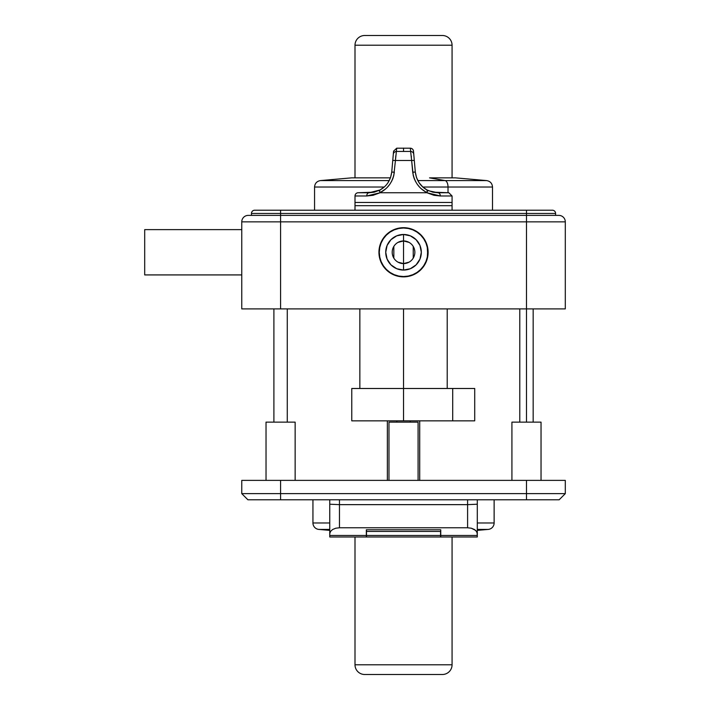 <?xml version="1.0" encoding="UTF-8"?>
<svg xmlns="http://www.w3.org/2000/svg" width="710" height="710" viewBox="0 0 710 710"><rect width="100%" height="100%" fill="white"/><g stroke="black" fill="none" stroke-linecap="round" stroke-linejoin="round"><path stroke-width="1.06" d="M494.124 522.977L477.297 522.977L494.124 522.977L494.124 499.787L494.124 522.977A6.47 6.47 0 0 1 488.214 529.42A6.47 6.47 0 0 0 494.124 522.977M329.76 522.977L312.941 522.977A6.47 6.47 0 0 0 318.843 529.42L329.76 529.42L318.843 529.42L329.76 530.379L318.843 529.42A6.47 6.47 0 0 1 312.941 522.977L329.76 522.977M477.297 529.42L488.214 529.42L477.297 529.42M312.941 499.787L312.941 522.977L312.941 499.787M477.297 530.379L488.214 529.42L477.297 530.379M418.092 480.377L418.092 422.139L388.973 422.139L388.973 480.377L388.973 422.139L418.092 422.139L418.092 480.377M295.147 480.377L295.147 422.139L266.028 422.139L266.028 480.377L266.028 422.139L295.147 422.139L295.147 480.377M541.038 480.377L541.038 422.139L511.919 422.139L511.919 480.377L511.919 422.139L541.038 422.139L541.038 480.377M241.764 480.377L241.764 493.636L280.583 493.636L280.583 480.377L526.483 480.377L526.483 493.636L280.583 493.636L280.583 480.377L241.764 480.377L241.764 493.636L247.905 499.787L280.583 499.787L247.905 499.787L241.764 493.636L280.583 493.636L280.583 499.787L526.483 499.787L280.583 499.787L280.583 493.636L565.302 493.636L565.302 480.377L241.764 480.377M559.16 499.787L526.483 499.787L526.483 493.636L526.483 499.787L559.16 499.787L565.302 493.636L565.302 480.377L526.483 480.377L526.483 493.636L565.302 493.636L559.16 499.787M355 536.991L355 664.791L452.066 664.791L452.066 536.991L452.066 664.791L355 664.791A9.709 9.709 0 0 0 364.709 674.5L442.357 674.5A9.709 9.709 0 0 0 452.066 664.791A9.709 9.709 0 0 1 442.357 674.5L364.709 674.5A9.709 9.709 0 0 1 355 664.791L355 536.991M366.325 536.991L329.76 536.991L366.325 536.991L366.325 535.473L329.76 535.473L329.76 536.991L329.76 533.698L329.76 535.473L366.325 535.473L366.325 529.775L366.325 536.991M477.297 536.991L440.741 536.991L477.297 536.991L477.297 535.473L440.741 535.473L440.741 536.991L440.741 529.775L366.325 529.775L440.741 529.775L440.741 535.473L477.297 535.473L477.297 499.787L477.297 504.215L467.597 504.641L339.469 504.641L339.469 499.787L339.469 504.641L467.597 504.641L467.597 527.77L471.307 528.222L475.665 530.405L477.111 532.544L477.297 536.991M467.597 499.787L467.597 527.77L339.469 527.77L467.597 527.77L471.307 528.222L474.457 529.509L476.561 531.426L477.297 533.698L477.297 504.215L467.597 504.641L467.597 499.787M329.76 499.787L329.76 533.698L330.505 531.426L332.608 529.509L335.759 528.222L339.469 527.77L339.469 504.641L329.76 504.215L329.76 533.698L330.505 531.426L332.608 529.509L335.759 528.222L339.469 527.77L339.469 504.641L329.76 504.215L329.76 499.787M440.741 536.991L366.484 536.991L366.484 529.775L366.484 531.435L440.582 531.435L440.582 535.473L440.582 531.435L366.484 531.435L366.484 536.991L440.582 536.991L440.582 535.473L366.484 535.473L440.582 535.473L440.741 536.991M403.529 276.864A24.593 24.593 0 0 1 378.945 252.272A24.593 24.593 0 0 1 403.529 227.688A24.593 24.593 0 0 1 428.121 252.272A24.593 24.593 0 0 1 403.529 276.864A24.593 24.593 0 0 0 408.321 276.394L403.529 276.864L398.736 276.394L394.121 274.992L389.87 272.72L386.142 269.658L383.089 265.939L380.817 261.688L379.415 257.073L378.945 252.272L379.415 247.479L380.817 242.864L383.089 238.613L386.142 234.886L389.87 231.833L394.121 229.561L398.736 228.158L403.529 227.688L408.33 228.158L412.945 229.561L417.196 231.833L420.915 234.886A24.593 24.593 0 0 0 417.196 231.833M408.339 276.385A24.593 24.593 0 0 0 417.178 272.729M417.205 272.711A24.593 24.593 0 0 0 420.915 269.667L417.196 272.72L412.945 274.992L408.33 276.394L412.945 274.992M420.923 269.658A24.593 24.593 0 0 0 423.968 265.948L420.915 269.658M423.985 265.922A24.593 24.593 0 0 0 426.24 261.706M426.257 261.67A24.593 24.593 0 0 0 426.257 242.882L427.651 247.479L428.121 252.272L427.651 257.073L426.248 261.688L423.976 265.939M426.24 242.847A24.593 24.593 0 0 0 423.985 238.622M420.915 234.886L423.976 238.613A24.593 24.593 0 0 0 420.932 234.895M417.187 231.824A24.593 24.593 0 0 0 412.954 229.561M355 205.687L355 210.213L355 205.687L452.066 205.687L355 205.687L355 202.448L355 205.687M452.066 210.213L452.066 205.687L452.066 210.213M552.362 210.213L254.704 210.213A3.239 3.239 0 0 0 251.464 213.453L251.464 215.387L251.464 213.453A3.239 3.239 0 0 1 254.704 210.213L280.583 210.213L280.583 213.453L251.464 213.453L526.483 213.453L526.483 215.387L558.832 215.387A6.47 6.47 0 0 1 565.302 221.857L565.302 308.894L565.302 221.857L280.583 221.857L280.583 308.894L565.302 308.894L526.483 308.894L526.483 221.857L526.483 422.139L526.483 308.894L280.583 308.894L280.583 221.857L241.764 221.857L241.764 308.894L280.583 308.894L241.764 308.894L241.764 221.857A6.47 6.47 0 0 1 248.234 215.387L526.483 215.387L526.483 221.857L565.302 221.857A6.47 6.47 0 0 0 558.832 215.387L280.583 215.387L280.583 213.453L526.483 213.453L526.483 221.857L280.583 221.857L280.583 210.213L526.483 210.213L526.483 213.453L555.602 213.453L526.483 213.453L526.483 210.213L552.362 210.213A3.239 3.239 0 0 1 555.602 213.453A3.239 3.239 0 0 0 552.362 210.213M423.976 238.613L426.248 242.864L423.976 238.613M555.602 215.387L555.602 213.453L555.602 215.387M280.583 215.387L280.583 221.857L241.764 221.857A6.47 6.47 0 0 1 248.234 215.387L280.583 215.387M380.817 242.864L383.089 238.613A24.593 24.593 0 0 0 379.415 257.064L378.945 252.272M394.103 229.561A24.593 24.593 0 0 0 389.879 231.824L394.121 229.561A24.593 24.593 0 0 1 403.529 227.688M452.066 205.687L355.231 205.687L452.066 205.687L452.066 202.448L355 202.448L355 195.978L366.733 195.978A3.239 2.449 -90 0 1 369.182 192.738L358.239 192.738A3.239 3.239 0 0 0 355 195.978L355 202.448L452.066 202.448L452.066 205.687M389.861 231.833A24.593 24.593 0 0 0 383.089 238.604M379.415 257.082A24.593 24.593 0 0 0 380.808 261.67M380.817 261.706A24.593 24.593 0 0 0 394.112 274.992M394.13 274.992A24.593 24.593 0 0 0 398.727 276.385M398.745 276.394A24.593 24.593 0 0 0 403.52 276.864M445.063 180.58L417.808 180.58L445.063 180.58L429.532 177.864L455.5 177.864L429.532 177.864L445.063 180.58L486.598 180.58L445.063 180.58A6.47 3.239 90 0 1 448.019 187.023A6.47 3.239 -90 0 0 445.063 180.58M389.257 180.58L320.467 180.58L389.257 180.58M351.645 177.864L390.456 177.864L351.539 177.864L320.467 180.58C316.837 181.21 314.867 183.357 314.557 187.023L384.208 187.023L314.557 187.023L314.557 210.213M422.858 187.023L448.019 187.023L422.858 187.023M448.019 192.738L448.019 187.023L448.019 192.738M455.527 177.864L486.598 180.58C490.228 181.21 492.199 183.357 492.509 187.023L448.019 187.023L492.509 187.023L492.509 210.213M452.066 177.864L452.066 45.209L355 45.209L355 177.864L355 45.209L452.066 45.209A9.709 9.709 0 0 0 442.357 35.5L364.709 35.5A9.709 9.709 0 0 0 355 45.209A9.709 9.709 0 0 1 364.709 35.5L442.357 35.5A9.709 9.709 0 0 1 452.066 45.209L452.066 177.864M144.698 229.623L144.698 274.921L144.698 229.623L241.764 229.623L144.698 229.623M241.764 274.921L144.698 274.921L241.764 274.921M398.008 242.394L403.529 240.947A11.324 11.324 0 0 0 392.204 252.272A11.324 11.324 0 0 0 403.529 263.596L403.529 270.066A17.794 17.794 0 0 1 385.734 252.272A17.794 17.794 0 0 1 403.529 234.477L403.529 263.596A11.324 11.324 0 0 1 392.204 252.272A11.324 11.324 0 0 1 403.529 240.947L409.058 242.394M409.058 262.159L403.529 263.596L398.008 262.159M393.828 258.103L393.828 246.441M427.26 257.348L427.802 252.272L427.331 247.542L425.947 242.989L423.71 238.791L420.693 235.117L417.01 232.099L412.821 229.854L408.268 228.478L403.529 228.008A24.264 24.264 0 0 1 427.802 252.272A24.264 24.264 0 0 1 403.529 276.536A24.264 24.264 0 0 1 379.264 252.272A24.264 24.264 0 0 1 403.529 228.008L398.798 228.478L394.245 229.854L390.047 232.099L386.373 235.117L383.356 238.791L381.11 242.989L379.735 247.542L379.264 252.272L379.806 257.348M379.806 247.195L379.264 252.272L379.735 257.011L381.11 261.564L383.356 265.753L386.373 269.436L390.047 272.454L394.245 274.69L398.798 276.075L403.529 276.536L408.268 276.075L412.821 274.69L417.01 272.454L420.693 269.436L423.71 265.753L425.947 261.564L427.331 257.011L427.802 248.296L427.802 256.248L427.26 247.195M420.16 270.395L419.672 270.395L420.16 270.395M420.16 269.942L422.122 267.865M423.4 266.206L424.962 263.667M425.805 261.892L426.905 258.777M419.672 234.158L420.16 234.158L419.672 234.158M426.905 245.767L425.805 242.651M424.962 240.885L423.4 238.338M422.122 236.678L420.16 234.602M386.906 270.395L387.394 270.395L386.906 270.395M386.906 234.158L387.394 234.158L386.906 234.158M386.897 234.602L384.935 236.678M383.666 238.338L382.104 240.885M381.252 242.651L380.152 245.767M380.152 258.777L381.252 261.892M382.104 263.667L383.666 266.206M384.935 267.865L386.897 269.942M398.958 228.442L397.476 228.78M394.556 229.729L392.887 230.466M390.464 231.824L388.876 232.933M418.19 232.933L416.592 231.824M414.17 230.466L412.51 229.729M409.59 228.78L408.099 228.442M403.529 234.477L410.344 235.835L416.113 239.696L419.974 245.465L421.323 252.272L419.974 259.088L416.113 264.857L410.344 268.717L403.529 270.066L396.721 268.717L390.953 264.857L387.092 259.088L385.734 252.272L387.092 245.465L390.953 239.696L396.721 235.835L403.529 234.477A17.794 17.794 0 0 1 421.323 252.272A17.794 17.794 0 0 1 403.529 270.066L403.529 240.947A11.324 11.324 0 0 1 414.853 252.272A11.324 11.324 0 0 1 403.529 263.596A11.324 11.324 0 0 0 414.853 252.272A11.324 11.324 0 0 0 403.529 240.947L403.529 234.477M388.876 271.611L390.464 272.72M392.887 274.087L394.556 274.823M397.476 275.773L398.958 276.11M408.099 276.11L409.59 275.773M412.51 274.823L414.17 274.087M416.592 272.72L418.19 271.611M413.238 246.441L413.238 258.103M273.9 422.139L273.9 308.894L273.9 422.139M287.275 308.894L287.275 422.139L287.275 308.894M396.846 422.139L396.846 420.844L396.846 422.139M410.22 420.844L410.22 422.139L410.22 420.844M452.066 202.448L355 202.448L452.066 202.448L452.066 195.978L452.066 202.448M452.066 195.978L440.333 195.978L452.066 195.978L448.827 192.738L432.825 192.17L427.047 189.987L422.743 186.934L419.077 182.727L416.521 177.642L415.314 172.069L413.486 151.15A3.239 3.239 0 0 0 410.362 148.195L410.646 151.443A3.239 3.186 -5 0 1 413.77 154.345L413.557 151.949M403.529 151.443L410.646 151.443L410.575 150.68L410.646 151.443L403.529 151.443L403.529 148.097L403.529 151.443L396.42 151.443L403.529 151.443M413.486 151.15A3.239 3.239 0 0 0 410.362 148.195L410.575 150.68M411.631 160.495L412.723 172.184L415.314 172.069L414.294 160.389L411.631 160.495L413.255 175.476L411.631 160.495L395.434 160.495L393.802 175.476L395.434 160.495L411.631 160.495L410.646 151.443L411.631 160.495L414.294 160.389L413.77 154.345A3.239 3.186 175 0 0 410.646 151.443M391.423 181.689L392.825 178.654L391.423 181.689M387.553 187.014L389.657 184.476L387.553 187.014M419.503 187.014L417.409 184.476L419.503 187.014M415.643 181.689L414.232 178.654L415.643 181.689M410.362 148.195L396.704 148.195L393.58 151.15L392.772 160.389L395.434 160.495L396.704 148.213L395.434 160.495L392.772 160.389L391.742 172.069L390.536 177.642L391.742 172.069L394.343 172.184L391.742 172.069C390.606 180.296 386.702 186.268 380.01 189.987L384.323 186.934L380.01 189.987L374.241 192.17L380.01 189.987L379.593 190.954L380.161 192.738L426.905 192.738L421.873 189.242M385.184 189.242L379.965 192.676C388.068 188.558 392.861 181.733 394.343 172.184M393.802 175.476L392.825 178.654M414.232 178.654L413.255 175.476M366.733 195.978L355 195.978A3.239 3.239 0 0 1 358.239 192.738L374.241 192.17L369.182 192.738A3.239 2.449 90 0 0 366.733 195.978L380.161 192.738L373.078 195.294L366.733 195.978M422.743 186.934L427.047 189.987L432.825 192.17L437.884 192.738A3.239 2.449 90 0 1 440.333 195.978L433.987 195.294L426.905 192.738L380.161 192.738L379.593 190.954L380.01 189.987L369.182 192.738L379.806 190.094M387.98 182.727L390.536 177.642L387.98 182.727M428.654 190.777L427.047 189.987L427.101 192.676L427.047 189.987L428.707 190.804L427.047 189.987C420.364 186.268 416.45 180.296 415.314 172.069L416.521 177.642L419.077 182.727M411.285 156.067L411.392 157.309M395.55 158.862L395.665 157.318M427.473 191.034L427.429 191.523M428.707 190.804L437.884 192.738L428.707 190.804M448.827 192.738L437.884 192.738A3.239 2.449 -90 0 1 440.333 195.978L426.905 192.738L427.473 190.954M415.314 172.069L412.723 172.184C414.196 181.733 418.998 188.558 427.101 192.676M393.58 151.15L393.296 154.345A3.239 3.186 5 0 1 396.42 151.443A3.239 3.186 -175 0 0 393.296 154.345L391.742 172.069M396.207 152.366L396.136 152.836M395.798 155.801L395.559 158.694M395.434 160.495L392.772 160.389L395.434 160.495M379.593 190.954L379.965 192.676M379.646 191.558L379.593 191.034M387.358 420.844L387.358 480.377L387.358 420.844M419.708 480.377L419.708 420.844L419.708 480.377M403.529 308.894L403.529 420.844L452.705 420.844L452.705 388.485L351.761 388.485L403.529 388.485L403.529 308.894M351.761 420.844L403.529 420.844L403.529 388.485L452.705 388.485L452.705 420.844L474.715 420.844L474.715 388.485L452.705 388.485L474.715 388.485L474.715 420.844L351.761 420.844L351.761 388.485M519.791 422.139L519.791 308.894M533.166 422.139L533.166 308.894M380.01 189.987L378.412 190.777M447.211 388.485L447.211 308.894M359.855 388.485L359.855 308.894"/></g></svg>
